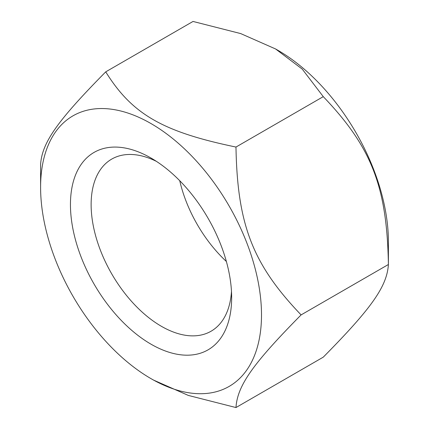 <?xml version="1.0" encoding="UTF-8"?>
<svg xmlns="http://www.w3.org/2000/svg" width="429" height="429" viewBox="0 0 429 429"><rect width="100%" height="100%" fill="white"/><g stroke="black" fill="none" stroke-linecap="round" stroke-linejoin="round"><path stroke-width="0.64" d="M40.599 187.366A156.199 90.181 -120 0 0 151.051 378.668A156.199 90.181 -120 0 0 261.502 314.902A156.199 90.181 -120 0 0 151.051 123.595A156.199 90.181 -120 0 0 40.599 187.366L40.599 164.5C41.994 142.648 57.314 120.855 105.727 71.852C132.019 114.178 162.661 131.869 235.977 147.05C237.366 224.807 252.686 264.291 301.099 314.902C252.686 363.899 237.366 385.698 235.977 407.55L188.299 395.415L153.4 380.024L151.051 378.668M235.977 407.55L323.273 357.148C371.686 308.145 387.006 286.352 388.401 264.5C387.006 186.744 371.686 147.26 323.273 96.648L302.252 69.123L275.6 48.976L240.701 33.585L193.023 21.45L105.727 71.852M275.6 48.976L277.949 50.332A156.199 90.181 60 0 1 388.401 241.634L388.401 264.5L301.099 314.902M323.273 96.648L235.977 147.05M231.478 291.393A99.367 57.373 60 0 1 211.073 331.22A99.367 57.373 60 0 1 161.39 326.297A99.367 57.373 60 0 1 96.477 238.733A99.367 57.373 60 0 1 111.706 159.105A99.367 57.373 60 0 1 156.397 161.352M151.051 344.208A113.991 65.814 -120 0 0 231.655 297.667A113.991 65.814 -120 0 0 151.051 158.06A113.991 65.814 -120 0 0 70.447 204.595A113.991 65.814 -120 0 0 151.051 344.208M179.74 180.716A99.367 57.373 -120 0 0 226.378 261.497"/></g></svg>

